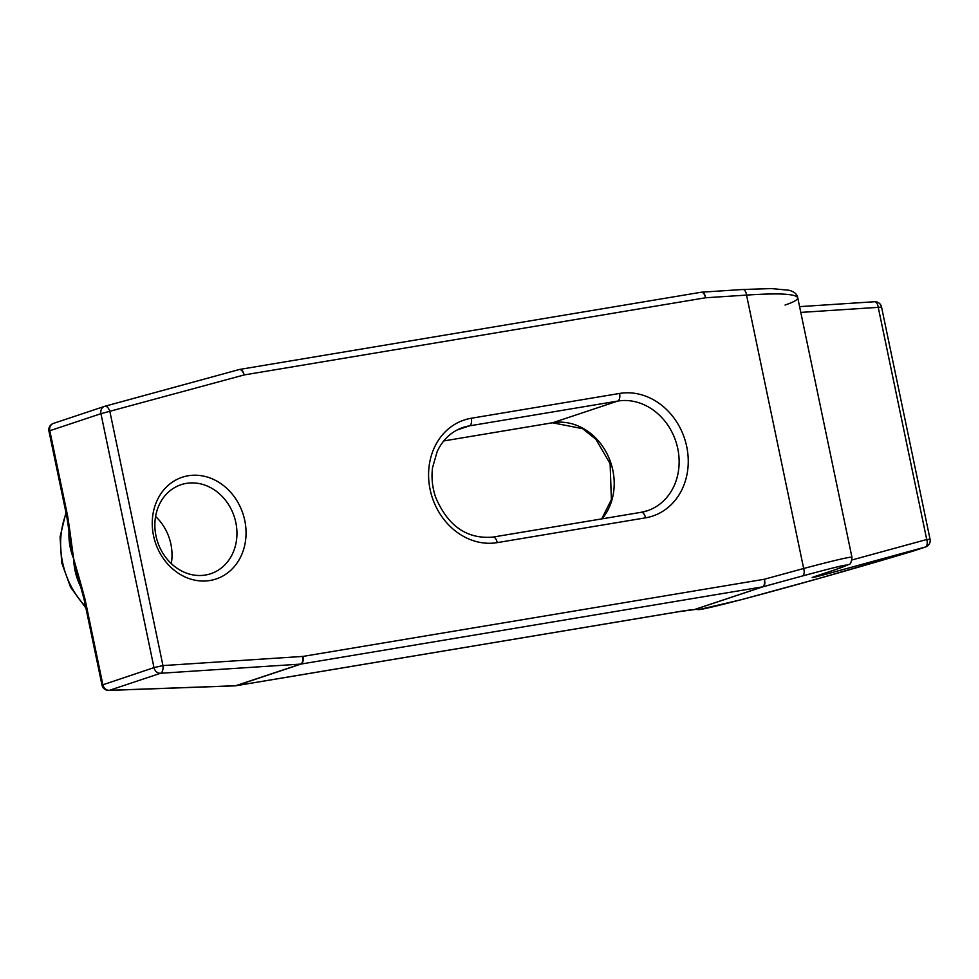 <?xml version="1.0" encoding="UTF-8"?>
<svg xmlns="http://www.w3.org/2000/svg" width="979" height="979" viewBox="0 0 979 979"><rect width="100%" height="100%" fill="white"/><g stroke="black" fill="none" stroke-linecap="round" stroke-linejoin="round"><path stroke-width="1.47" d="M244.774 520.498A53.625 46.111 71.6 0 0 166.871 486.587A53.625 46.111 71.6 0 0 185.814 577.292A53.625 46.111 71.6 0 0 244.774 520.498M171.301 563.598A46.919 40.347 71.6 0 0 170.897 544.177A46.919 40.347 71.6 0 0 155.588 516.447M80.584 586.494A6.706 1.114 152.3 0 0 80.523 586.507C76.276 577.708 73.963 568.407 73.609 558.605L77.488 576.215M70.207 541.436L68.811 530.006A6.706 0.746 -5.7 0 0 69.778 530.3L73.609 558.605L81.33 585.613A6.706 1.64 162 0 0 80.657 586.739L84.145 599.637L102 685.08A6.706 6.706 0 0 0 108.804 690.415L235.021 685.838A6.706 6.706 0 0 0 235.768 685.765A6.706 4.344 81.5 0 1 235.388 685.802M69.007 531.389C68.554 540.775 70.096 549.855 73.609 558.605L70.243 541.705M81.33 585.613L85.014 599.221L84.145 599.637M235.829 522.529A46.919 40.347 71.6 0 0 181.078 484.691A46.919 40.347 71.6 0 0 157.631 541.962A46.919 40.347 71.6 0 0 210.742 573.718A46.919 40.347 71.6 0 0 235.829 522.529M108.804 690.415A6.706 4.283 87.9 0 0 109.428 690.317L235.645 685.741A6.706 5.764 71.6 0 0 236.147 685.679L678.9 611.63A40.212 2.753 -11.8 0 1 694.392 609.562A6.706 5.764 71.6 0 0 694.882 609.452A6.706 5.996 76.7 0 1 694.576 609.538A6.706 5.996 76.7 0 1 694.025 609.636M826.398 572.666A6.706 3.414 74.7 0 1 824.856 574.514C812.105 577.953 808.984 578.54 815.507 576.288L834.989 569.79A6.706 5.764 71.6 0 0 835.246 569.717L848.842 564.479C850.445 564.479 851.485 562.068 851.95 557.259C850.494 556.61 834.402 560.355 803.673 568.493L746.549 295.095L705.541 297.775A6.706 3.39 -99.5 0 0 701.184 292.244A6.706 3.39 -99.5 0 0 700.927 292.317M235.878 685.753A6.706 4.344 81.5 0 0 236 685.728A6.706 6.706 0 0 0 236.11 685.716A6.706 3.39 80.5 0 0 236.38 685.643A6.706 4.344 81.5 0 1 236 685.728L235.768 685.765A6.706 4.344 81.5 0 0 236.147 685.679L301.055 664.056A6.706 3.39 -99.5 0 0 302.939 656.419A6.706 3.341 -93.7 0 1 300.553 664.105L235.645 685.741A6.706 4.283 87.9 0 1 235.021 685.838M68.811 530.006L66.805 516.594L67.661 516.178L49.807 430.736L100.947 413.689L244.138 374.945L705.541 297.775A6.706 3.341 -93.7 0 0 701.857 292.17A6.706 3.341 -93.7 0 0 701.527 292.219M785.06 305.032C793.798 302.095 798.02 299.647 797.714 297.665L797.714 297.665C795.597 293.81 778.538 292.941 746.549 295.095A6.706 3.341 -93.7 0 0 742.865 289.49L771.599 288.585L788.903 290.237C794.116 291.571 797.053 294.043 797.714 297.665L851.95 557.259M85.014 599.221L102.856 684.664A6.706 5.764 -108.4 0 0 109.428 690.317L160.568 673.271L300.553 664.105A6.706 5.764 71.6 0 0 301.055 664.056L762.47 586.874L694.392 609.562A6.706 5.984 86 0 1 693.487 609.709A6.706 6.706 0 0 0 694.576 609.538L697.256 608.926M471.291 418.253A63.684 54.751 71.6 0 0 430.111 489.5A63.684 54.751 71.6 0 0 497.271 542.623L645.54 517.83A63.684 54.751 71.6 0 0 686.72 446.583A63.684 54.751 71.6 0 0 619.56 393.448L471.291 418.253A6.706 3.39 80.5 0 1 469.406 425.877A56.978 48.987 71.6 0 0 463.018 427.468C451.613 431.396 443.022 439.363 437.234 451.368L432.571 467.558C431.286 477.422 432.29 487.261 435.569 497.087C447.758 525.956 466.873 539.294 492.914 537.092A6.706 3.39 -99.5 0 0 492.657 537.165M834.989 569.79C857.812 561.909 846.908 563.977 802.278 576.019A6.706 3.414 -105.3 0 0 803.673 568.493L764.342 579.25L302.939 656.419L162.955 665.585L109.905 411.645A6.706 3.414 74.7 0 0 104.888 406.261L239.121 369.56A6.706 3.414 74.7 0 1 244.138 374.945A6.706 3.39 -99.5 0 0 239.782 369.413A6.706 3.39 -99.5 0 0 239.525 369.487A6.706 5.764 71.6 0 0 239.317 369.524M67.661 516.178L69.778 530.3M102 685.08L153.997 667.617L100.947 413.689A6.706 5.764 71.6 0 1 104.533 406.371L53.392 423.417A6.706 5.764 71.6 0 0 49.807 430.736L48.95 431.152L66.805 516.594M66.144 513.473A80.437 69.166 71.6 0 0 85.614 606.65M497.271 542.623A6.706 3.39 -99.5 0 0 492.914 537.092L641.184 512.298A6.706 3.39 80.5 0 1 645.54 517.83M640.927 512.36A6.706 3.39 80.5 0 1 641.184 512.298L647.315 510.769A56.978 48.987 71.6 0 0 676.881 444.894A56.978 48.987 71.6 0 0 617.676 401.084A6.706 3.39 -99.5 0 0 619.56 393.448M552.217 422.806A6.706 3.39 -99.5 0 0 552.486 422.781A6.706 3.39 -99.5 0 0 552.743 422.72L443.732 440.954L552.486 422.781L582.615 428.68L595.856 439.253L610.113 463.642L611.385 499.584L601.693 518.907M457.083 429.989L469.406 425.877L617.676 401.084L552.743 422.72A56.978 48.987 -108.4 0 1 606.956 453.607A56.978 48.987 -108.4 0 1 602.073 518.833M641.429 512.274A56.978 48.987 71.6 0 0 647.315 510.769M851.963 559.964L926.734 539.515L878.236 307.345L800.798 312.411M799.586 306.635L874.553 301.728A6.706 3.341 -93.7 0 1 878.236 307.345L881.541 307.051L930.05 539.221L926.734 539.515A6.706 3.414 74.7 0 1 925.351 547.028L913.676 550.92C812.007 581.453 686.548 615.277 698.945 608.816A6.706 6.682 -122.5 0 1 696.705 609.06M802.278 576.019L762.959 586.776L694.882 609.452L698.945 608.816M695.09 609.415L699.153 609.562L741.348 599.686L817.306 578.907L913.737 550.908A6.706 6.706 0 0 0 913.933 550.847L925.608 546.955A6.706 5.764 -108.4 0 1 925.351 547.028L824.856 574.514M742.865 289.49L701.857 292.17A6.706 6.706 0 0 0 701.184 292.244L239.782 369.413A6.706 6.706 0 0 0 239.121 369.56A6.706 3.414 74.7 0 0 239.023 369.597L104.973 406.248M160.568 673.271A6.706 5.764 -108.4 0 1 153.997 667.617L162.955 665.585A6.706 3.341 -93.7 0 1 160.568 673.271M678.9 611.63A6.706 3.39 80.5 0 1 678.643 611.704L236.11 685.716A6.706 3.39 80.5 0 1 236.061 685.716M693.487 609.709L678.643 611.704A6.706 3.39 80.5 0 1 678.374 611.728M762.47 586.874A6.706 3.39 -99.5 0 0 764.342 579.25A6.706 3.414 -105.3 0 1 762.959 586.776A6.706 5.764 71.6 0 1 762.47 586.874M53.649 423.344A6.706 5.764 71.6 0 0 53.392 423.417A6.706 6.706 0 0 0 48.95 431.152M77.414 575.958L80.657 586.739M835.246 569.717L813.451 576.998M85.895 608.02L70.61 587.302L61.689 562.754L60.074 536.933L65.96 512.543M881.541 307.051A6.706 6.706 0 0 0 874.553 301.728M925.608 546.955A6.706 6.706 0 0 0 930.05 539.221"/></g></svg>
